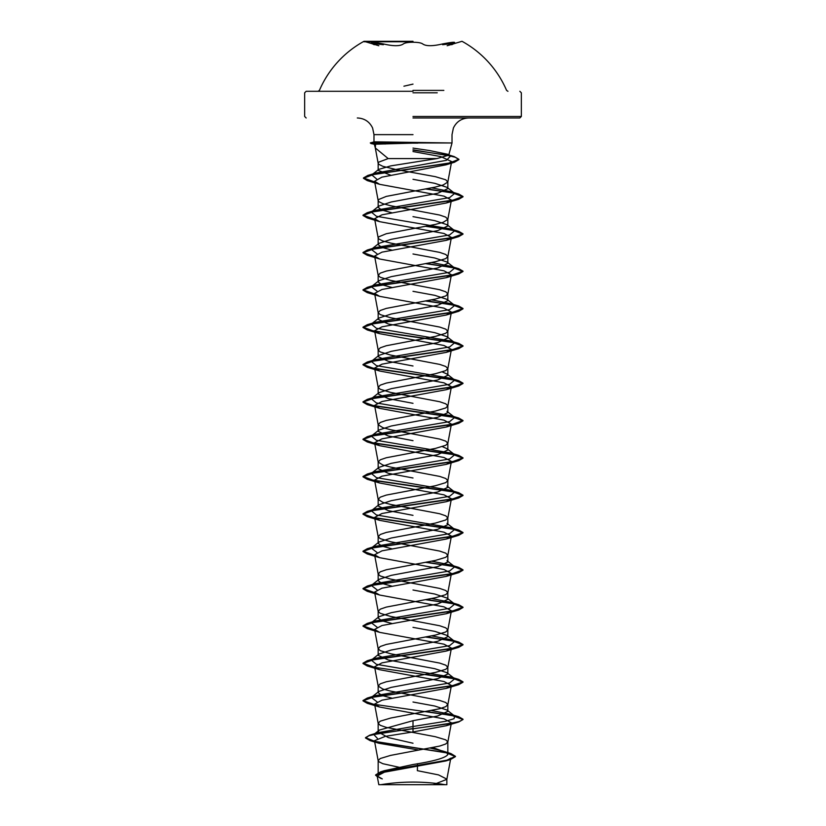 <?xml version="1.0" encoding="UTF-8"?>
<svg xmlns="http://www.w3.org/2000/svg" width="826" height="826" viewBox="0 0 826 826"><rect width="100%" height="100%" fill="white"/><g stroke="black" fill="none" stroke-linecap="round" stroke-linejoin="round"><path stroke-width="1.24" d="M413 41.765L363.998 41.765L413 41.765M413 41.3L363.998 41.3L413 41.3M383.698 44.005C371.721 41.692 368.468 41.692 373.92 43.995L374.25 44.728L371.328 43.262L383.336 44.728L383.698 44.005C393.434 46.266 399.96 46.266 403.243 44.005C404.657 42.88 407.91 42.291 413 42.24C418.09 42.291 421.353 42.88 422.778 43.995C426.051 46.256 432.556 46.256 442.302 43.995L442.653 44.728L454.661 43.262L451.729 44.728L452.059 44.005C457.521 41.692 454.269 41.692 442.302 43.995M443.851 90.395L413 90.395M413 91.304L306.157 91.304L413 91.304M413 784.7L445.224 784.7A200.016 200.016 0 0 0 380.776 784.7L413 784.7M376.945 142.722L373.982 141.958L375.004 141.835L452.018 142.981L417.398 142.981L375.324 144.199C373.961 144.209 374.033 144.405 375.51 144.787L375.334 147.968L388.179 158.582L436.913 158.582L448.745 155.164L448.363 154.41L429.324 150.508L413 148.102M417.801 143.135L371.442 143.135L375.324 144.199C373.961 144.209 374.033 144.405 375.51 144.787L370.296 142.96L375.892 144.199M413 117.973L519.843 117.973L413 117.973M404.162 768.397L382.83 763.699L378.69 761.624L378.163 760.591L378.163 774.53L384.235 770.71L413 764.525C434.135 761.19 445.751 757.855 447.837 754.51L446.639 752.62L432.989 747.623M378.163 760.591L380.259 758.516L390.605 755.398L439.69 746.064L445.741 743.989L447.837 741.913L445.741 739.848L435.395 736.73L386.31 727.396L380.259 725.321L378.163 723.246L380.259 721.17L390.605 718.062L439.69 708.729L445.741 706.653L447.837 704.578L445.741 702.503L439.69 700.438L390.605 691.094L382.83 689.029L378.184 686.107L380.259 683.835L386.31 681.76L435.395 672.426L445.741 669.318L447.837 667.243L445.741 665.167L439.69 663.092L390.605 653.758L380.259 650.651L378.184 648.761L380.259 646.5L386.31 644.425L435.395 635.091L445.741 631.983L447.837 629.908L445.741 627.832L439.69 625.757L390.605 616.423L380.259 613.315L378.184 611.426L380.259 609.165L386.31 607.089L435.395 597.756L445.741 594.648L447.837 592.572L445.741 590.497L439.69 588.422L390.605 579.088L380.259 575.98L378.184 574.091L380.259 571.829L386.31 569.754L435.395 560.42L445.741 557.313L447.837 555.237L445.741 553.162L439.69 551.087L390.605 541.753L380.259 538.645L378.184 536.755L380.259 534.494L386.31 532.419L435.395 523.085L445.741 519.977L447.837 517.902L445.741 515.827L439.69 513.751L390.605 504.418L382.83 502.342L378.184 499.42L380.259 497.159L386.31 495.084L435.395 485.75L445.741 482.632L447.837 480.556L445.741 478.491L439.69 476.416L390.605 467.082L382.83 465.007L378.184 462.085L380.259 459.814L386.31 457.749L435.395 448.415L445.741 445.297L447.837 443.221L445.741 441.146L439.69 439.081L390.605 429.737L382.83 427.672L378.184 424.75L380.259 422.478L386.31 420.403L435.395 411.069L445.741 407.961L447.837 405.886L445.741 403.811L439.69 401.735L390.605 392.402L380.259 389.294L378.184 387.404L380.259 385.143L386.31 383.068L435.395 373.734L445.741 370.626L447.837 368.551L445.741 366.476L439.69 364.4L390.605 355.066L380.259 351.959L378.184 350.069L380.259 347.808L386.31 345.733L435.395 336.399L445.741 333.291L447.837 331.216L445.741 329.14L439.69 327.065L390.605 317.731L380.259 314.623L378.184 312.734L380.259 310.473L386.31 308.397L435.395 299.064L445.741 295.956L447.837 293.88L445.741 291.805L439.69 289.73L390.605 280.396L380.259 277.288L378.184 275.399L380.259 273.138L386.31 271.062L435.395 261.728L445.741 258.621L447.837 256.545L445.741 254.47L439.69 252.395L390.605 243.061L382.83 240.986L378.69 238.91L378.163 237.878L378.69 236.835L386.31 233.727L435.395 224.393L443.17 222.318L447.816 219.396L445.741 217.135L439.69 215.059L390.605 205.726L382.83 203.65L378.69 201.575L378.163 200.532L378.69 199.5L386.31 196.392L435.395 187.058L443.17 184.983L447.816 182.061L445.741 179.789L435.395 176.681L395.582 169.423L382.83 166.315L378.69 164.24L378.163 163.197L378.69 162.164L388.179 158.582M413 743.235L388.365 737.597L378.163 731.96L379.361 730.081L413 720.685L437.646 716.018L447.837 711.351L447 710.05L434.775 706.034L413 702.017M391.679 698.104L381.726 695.399L378.163 692.684L379 691.383L391.214 687.366L437.625 678.683L447.837 674.016L447.011 672.715L434.806 668.699L388.365 660.015L378.163 655.348L379 654.047L391.194 650.031L437.646 641.348L447.837 636.681L447 635.38L434.806 631.363L413 627.347M391.679 623.434L381.726 620.718L378.163 618.013L379 616.712L391.214 612.696L437.635 604.012L447.837 599.346L446.99 598.045L434.775 594.028L413 590.012M391.679 586.099L381.726 583.383L378.163 580.678L378.989 579.377L391.204 575.361L437.625 566.677L447.837 562.01L447.011 560.709L454.734 566.76L450.593 564.963L431.688 561.205M391.679 548.763L381.715 546.048L378.163 543.343L379 542.042L391.194 538.025L437.646 529.332L447.837 524.675L447 523.364L454.723 529.414L450.593 527.628L376.388 514.97L371.277 510.747L375.417 508.961L449.602 496.302L454.734 492.079L450.583 490.293L376.398 477.635L371.266 473.412L375.407 471.625L449.612 458.967L454.723 454.744L450.593 452.958L376.388 440.289L371.277 436.076L375.407 434.28L449.612 421.621L454.734 417.409L450.583 415.612L376.398 402.964L371.266 398.741L375.407 396.945L449.602 384.286L454.734 380.074L450.604 378.277L376.388 365.619L371.277 361.396L375.407 359.609L449.612 346.951L454.723 342.728L450.583 340.942L376.388 328.283L371.266 324.06L375.417 322.274L449.602 309.616L454.734 305.403L450.593 303.607L431.688 299.848M413 515.341L388.365 510.664L378.163 506.008L379 504.707L391.225 500.68L437.625 492.007L447.837 487.33L446.99 486.039M413 477.996L388.375 473.339L378.163 468.662L378.989 467.371L391.204 463.345L437.625 454.661L447.837 449.994L447 448.694L442.333 446.608M413 440.661L388.354 435.994L378.163 431.327L379 430.026L391.194 426.01L437.646 417.326L447.837 412.659L447 411.358L454.734 417.409M413 403.325L388.365 398.659L378.163 393.992L378.989 392.691L391.214 388.674L437.625 379.991L447.837 375.324L447.011 374.023L442.333 371.937M413 365.99L388.375 361.323L378.163 356.656L379 355.356L391.204 351.339L437.635 342.656L447.837 337.989L447 336.688L434.806 332.671L388.354 323.988L378.163 319.321L379 318.02L391.194 314.004L437.635 305.321L447.837 300.654L447.011 299.353L434.786 295.336L413 291.32M391.679 287.407L381.726 284.691L378.163 281.986L379.01 280.675L391.214 276.658L437.625 267.985L447.837 263.318L447 262.007L434.786 258.001L413 253.985M391.679 250.071L381.726 247.356L378.163 244.651L379 243.35L391.194 239.334L437.635 230.64L447.837 225.973L447 224.682L434.817 220.666L413 216.639M391.679 212.726L381.726 210.021L378.163 207.305L379 206.015L391.204 201.988L437.635 193.305L447.837 188.638L447 187.337L434.775 183.32L413 179.304M390.574 175.153L378.163 170.321L378.773 169.382L390.781 165.881L436.913 158.582M426.825 784.7L433.227 784.7L446.845 779.331L450.79 758.154L445.864 760.942L384.431 772.176L377.183 776.006L382.293 778.918M446.845 779.331L446.856 784.7L378.814 784.7L377.183 776.006M446.856 779.135L438.544 774.902L417.367 770.668L417.533 763.689M413 720.685L413 726.508L377.812 732.703L373.786 734.49L377.41 738.413M430.46 748.129L442.798 751.02L447.072 752.971L447.837 754.51L447.837 741.913M447 710.05L454.723 716.101L454.021 718.703L445.575 721.304L413 726.508L413 728.542L369.759 735.15L365.495 737.67L375.572 741.645L450.872 753.549L455.446 756.317L446.763 760.219L380.507 771.907L375.603 774.953L377.327 776.77M413 151.55L440.754 156.568L451.636 161.586L446.05 164.818L381.86 177.167L374.56 181.286L379.702 184.343L443.996 196.144L451.419 200.078L446.298 203.01L382.004 214.812L374.581 218.745L379.712 221.678L444.006 233.479L451.419 237.413L446.288 240.345L381.994 252.147L374.581 256.081L379.712 259.013L444.006 270.814L451.419 274.748L446.298 277.681L382.004 289.482L374.581 293.416L379.702 296.348L443.985 308.15L451.419 312.083L446.288 315.026L382.015 326.817L374.601 330.751L379.712 333.694L443.975 345.485L451.399 349.419L446.298 352.361L382.035 364.152L374.581 368.086L379.702 371.029L443.965 382.82L451.419 386.754L446.298 389.696L382.025 401.488L374.581 405.421L379.712 408.364L443.985 420.155L451.419 424.089L446.288 427.032L382.004 438.833L374.581 442.757L379.702 445.699L443.996 457.501L451.419 461.435L446.298 464.367L381.994 476.168L374.581 480.102L379.712 483.034L444.006 494.836L451.419 498.77L446.288 501.702L381.994 513.504L374.581 517.437L379.712 520.37L444.006 532.171L451.419 536.105L446.298 539.037L382.004 550.839L374.581 554.773L379.702 557.705L443.996 569.506L451.419 573.44L446.288 576.383L382.015 588.174L374.581 592.108L379.712 595.05L443.985 606.842L451.419 610.775L446.298 613.718L382.015 625.509L374.581 629.443L379.702 632.375L443.985 644.177L451.419 648.111L446.298 651.053L382.015 662.844L374.591 666.778L379.712 669.721L443.985 681.512L451.419 685.446L446.288 688.388L382.015 700.18L374.581 704.113L379.702 707.056L443.985 718.857L451.419 722.791L446.298 725.724L413 731.95L413 728.852L458.709 721.996L463.004 719.518L459.194 721.542L448.353 723.875L379.113 733.416L369.005 735.698L365.495 737.979L370.151 740.643L446.03 752.631L455.446 756.626L450.376 759.579L383.636 771.339L375.603 775.263L381.158 778.567M413 731.95L385.35 736.348L374.446 740.726L378.917 743.255L417.853 749.884M385.164 144.023L378.339 142.981M454.723 716.101L450.593 714.314L431.688 710.546M377.017 701.821L371.277 697.433L375.407 695.637L449.612 682.978L454.734 678.765L450.583 676.969L376.398 664.321L371.266 660.098L375.407 658.301L449.602 645.643L454.734 641.43L450.604 639.634L431.688 635.875M377.007 627.14L371.277 622.752L375.407 620.966L449.612 608.308L454.723 604.085L450.583 602.299L431.688 598.54M377.007 589.805L371.266 585.428L375.417 583.631L449.602 570.972L454.734 566.76M377.007 552.47L371.266 548.082L375.407 546.296L449.612 533.637L454.723 529.414M377.007 291.113L371.266 286.725L375.396 284.939L449.612 272.281L454.723 268.058L450.593 266.271L431.688 262.513M377.007 253.778L371.277 249.39L375.417 247.604L449.602 234.945L454.734 230.722L450.583 228.936L376.398 216.278L371.266 212.055L375.407 210.269L449.612 197.61L454.723 193.387L450.593 191.601L431.688 187.832M376.646 179.005L371.731 174.864L376.067 173.006L446.401 160.327L450.542 156.104L445.937 154.101L454.176 156.579L413 149.816M463.004 719.209L458.719 716.731L426.681 711.516M374.684 704.681L362.996 700.541L367.291 698.053L451.853 685.91L463.004 681.863L458.709 679.385L374.89 667.387M374.684 667.346L362.996 663.195L367.302 660.717L451.853 648.575L463.004 644.528L458.709 642.05L426.681 636.846M374.684 630.011L362.996 625.871L367.281 623.382L451.843 611.24L463.004 607.193L458.709 604.715L426.681 599.511M374.684 592.676L362.996 588.525L367.302 586.047L451.863 573.905L463.004 569.857L458.709 567.379L426.681 562.176M374.684 555.34L362.996 551.19L367.281 548.712L451.832 536.57L463.004 532.522L458.719 530.044L374.157 517.902L362.996 513.855L367.291 511.377L451.853 499.234L463.004 495.187L458.698 492.699L374.137 480.556L362.996 476.509L367.291 474.031L451.843 461.899L463.004 457.852L458.719 455.374L374.168 443.232L362.996 439.184L367.291 436.696L451.843 424.564L463.004 420.517L458.709 418.028L374.137 405.886L362.996 401.839L367.302 399.361L451.863 387.218L463.004 383.171L458.709 380.693L374.157 368.551L362.996 364.514L367.281 362.025L451.832 349.883L463.004 345.836L458.709 343.358L374.147 331.216L362.996 327.168L367.302 324.69L451.863 312.548L463.004 308.501L458.698 306.023L426.681 300.819M374.684 293.984L362.996 289.833L367.281 287.355L451.832 275.213L463.004 271.165L458.719 268.687L426.681 263.473M374.684 256.638L362.996 252.498L367.291 250.02L451.853 237.878L463.004 233.83L458.698 231.342L426.681 226.138M374.684 219.303L362.996 215.152L367.291 212.674L451.843 200.542L463.004 196.495L458.719 194.017L426.681 188.803M374.684 181.968L363.44 177.962L367.88 175.422L448.611 163.331L458.895 159.304L454.176 156.579M463.004 719.518L451.863 715.471L367.302 703.329L362.996 700.851L374.137 696.803L458.709 684.661L463.004 682.183L452.586 678.27L425.669 674.367M374.746 667.666L367.281 665.993L362.996 663.505L374.168 659.458L458.719 647.326L463.004 644.838L452.576 640.935L425.669 637.032M374.746 630.331L367.291 628.658L362.996 626.18L374.137 622.133L458.698 609.991L463.004 607.502L452.586 603.6L425.669 599.697M374.746 592.996L367.291 591.323L362.996 588.835L374.157 584.787L458.719 572.645L463.004 570.167L452.576 566.264L425.669 562.361M374.746 555.661L367.281 553.978L362.996 551.5L374.147 547.452L458.698 535.31L463.004 532.832L451.863 528.785L367.302 516.642L362.996 514.164L374.147 510.117L458.709 497.975L463.004 495.497L451.832 491.449L367.281 479.307L362.996 476.829L374.168 472.782L458.709 460.64L463.004 458.162L451.853 454.114L367.302 441.972L362.996 439.494L374.137 435.447L458.709 423.304L463.004 420.826L451.843 416.779L367.291 404.637L362.996 402.148L374.168 398.101L458.719 385.969L463.004 383.481L451.843 379.433L367.291 367.302L362.996 364.824L374.137 360.776L458.698 348.634L463.004 346.156L451.853 342.109L367.291 329.966L362.996 327.478L374.157 323.431L458.719 311.288L463.004 308.81L452.576 304.908L425.669 301.005M374.746 294.304L367.281 292.621L362.996 290.143L374.147 286.095L458.709 273.953L463.004 271.475L452.596 267.572L425.669 263.659M374.746 256.969L367.302 255.286L362.996 252.808L374.147 248.76L458.709 236.618L463.004 234.14L452.576 230.237L425.669 226.324M374.746 219.633L367.281 217.95L362.996 215.472L374.168 211.425L458.719 199.283L463.004 196.805L452.586 192.902L425.669 188.989M374.746 182.288L367.291 180.615L363.44 178.282L374.188 174.265L454.476 162.237L458.895 159.614L455.312 157.25L445.214 154.875L413 150.136M374.467 144.261L370.915 143.538M417.398 142.815L371.442 142.815L375.004 141.835M403.924 86.193L413 84.107M437.233 92.801L413 92.801M413 116.476L521.34 116.476L413 116.476M413 134.638L373.982 134.638L413 134.638M318.041 91.304L319.414 90.395A101.846 101.846 0 0 1 363.998 41.3L378.814 45.74M507.959 91.304L506.586 90.395A101.846 101.846 0 0 0 462.002 41.3L447.155 45.74M519.843 117.973L521.34 116.476L521.34 92.801L519.843 91.304M373.982 141.958L373.982 134.638L372.609 128.02C369.511 121.639 364.411 118.283 357.317 117.973M448.745 155.164L452.018 142.981L452.018 134.638L453.391 128.02C456.489 121.639 461.589 118.283 468.683 117.973M375.324 147.978L374.354 144.354M447.837 711.351L447.837 704.578M447.837 674.016L447.837 667.243M447.837 636.681L447.837 629.908M447.837 599.346L447.837 592.572M447.837 562.01L447.837 555.237M447.837 524.675L447.837 517.902M447.837 487.33L447.837 480.556M447.837 449.994L447.837 443.221M447.837 412.659L447.837 405.886M447.837 375.324L447.837 368.551M447.837 337.989L447.837 331.216M447.837 300.654L447.837 293.88M447.837 263.318L447.837 256.545M447.837 225.973L447.837 219.2M447.837 188.638L447.837 181.865M378.163 731.96L378.163 723.246M378.163 692.684L378.163 685.91M378.163 655.348L378.163 648.575M378.163 618.013L378.163 611.24M378.163 580.678L378.163 573.905M378.163 543.343L378.163 536.57M378.163 506.008L378.163 499.234M378.163 468.662L378.163 461.889M378.163 431.327L378.163 424.554M378.163 393.992L378.163 387.218M378.163 356.656L378.163 349.883M378.163 319.321L378.163 312.548M378.163 281.986L378.163 275.213M378.163 244.651L378.163 237.878M378.163 207.305L378.163 200.532M378.163 170.321L378.163 163.197M306.157 117.973L304.66 116.476L304.66 92.801L306.157 91.304M384.235 770.71L380.507 771.907M377.812 732.703L369.759 735.15M442.798 751.02L450.872 753.549M370.151 740.643L378.917 743.255M450.376 759.579L445.864 760.942M451.636 161.586L447.816 182.061M374.56 181.286L378.184 200.728M451.419 200.078L447.816 219.396M374.581 218.745L378.184 238.064M451.419 237.413L447.816 256.731M374.581 256.081L378.184 275.399M451.419 274.748L447.816 294.066M374.581 293.416L378.184 312.734M451.419 312.083L447.816 331.402M374.581 330.751L378.184 350.069M451.419 349.419L447.816 368.737M374.581 368.086L378.184 387.404M451.419 386.754L447.816 406.072M374.581 405.421L378.184 424.75M451.419 424.089L447.816 443.417M374.581 442.757L378.184 462.085M451.419 461.435L447.816 480.753M374.581 480.102L378.184 499.42M451.419 498.77L447.816 518.088M374.581 517.437L378.184 536.755M451.419 536.105L447.816 555.423M374.581 554.773L378.184 574.091M451.419 573.44L447.816 592.758M374.581 592.108L378.184 611.426M451.419 610.775L447.816 630.093M374.581 629.443L378.184 648.761M451.419 648.111L447.816 667.429M374.581 666.778L378.184 686.107M451.419 685.446L447.816 704.774M374.581 704.113L378.184 723.442M451.419 722.781L447.816 742.109M374.446 740.726L378.184 760.777M378.184 163.393L375.231 147.575M374.075 141.896L370.399 142.888M450.593 714.314L458.719 716.731M375.407 695.637L367.291 698.053M450.583 676.969L458.709 679.385M375.407 658.301L367.302 660.717M450.604 639.634L458.709 642.05M375.407 620.966L367.281 623.382M450.583 602.299L458.709 604.715M375.417 583.631L367.302 586.047M450.593 564.963L458.709 567.379M375.407 546.296L367.281 548.712M450.593 527.628L458.719 530.044M375.417 508.961L367.291 511.377M450.583 490.293L458.698 492.699M375.407 471.625L367.291 474.031M450.593 452.958L458.719 455.374M375.407 434.28L367.291 436.696M450.583 415.612L458.709 418.028M375.407 396.945L367.302 399.361M450.604 378.277L458.709 380.693M375.407 359.609L367.281 362.025M450.583 340.942L458.709 343.358M375.417 322.274L367.302 324.69M450.593 303.607L458.698 306.023M375.396 284.939L367.281 287.355M450.593 266.271L458.719 268.687M375.417 247.604L367.291 250.02M450.583 228.936L458.698 231.342M375.407 210.269L367.291 212.674M450.593 191.601L458.719 194.017M376.067 173.006L367.88 175.422M371.277 697.433L379 691.383M454.734 678.765L447.011 672.715M371.266 660.098L378.989 654.047M454.734 641.43L447 635.38M371.277 622.752L379 616.712M454.723 604.085L446.99 598.034M371.266 585.428L378.989 579.377M371.266 548.082L379 542.032M371.277 510.747L378.989 504.696M454.734 492.079L447 486.029M371.266 473.412L378.989 467.371M454.723 454.744L447 448.694M371.277 436.076L379 430.026M371.266 398.741L378.989 392.691M454.734 380.074L447.011 374.023M371.277 361.396L379 355.356M454.723 342.728L447 336.688M371.266 324.06L378.989 318.02M454.734 305.403L447.011 299.353M371.266 286.725L379.01 280.675M454.723 268.058L447 262.007M371.277 249.39L379 243.34M454.734 230.722L447.011 224.682M371.266 212.055L379 206.004M454.723 193.387L447 187.337M371.731 174.864L378.773 169.382M450.542 156.104L448.363 154.41M446.05 164.818L454.476 162.237M379.702 184.343L367.291 180.615M446.298 203.01L458.719 199.283M379.712 221.678L367.281 217.95M446.288 240.345L458.709 236.618M379.712 259.013L367.302 255.286M446.298 277.681L458.709 273.953M379.702 296.348L367.281 292.621M446.288 315.026L458.719 311.288M379.712 333.694L367.291 329.966M446.298 352.361L458.698 348.634M379.702 371.029L367.291 367.302M446.298 389.696L458.719 385.969M379.712 408.364L367.291 404.637M446.288 427.032L458.709 423.304M379.702 445.699L367.302 441.972M446.298 464.367L458.709 460.64M379.712 483.034L367.281 479.307M446.288 501.702L458.709 497.975M379.712 520.37L367.302 516.642M446.298 539.037L458.698 535.31M379.702 557.705L367.281 553.978M446.288 576.383L458.719 572.645M379.712 595.05L367.291 591.323M446.298 613.718L458.698 609.991M379.702 632.375L367.291 628.658M446.298 651.053L458.719 647.326M379.712 669.721L367.281 665.993M446.288 688.388L458.709 684.661M379.702 707.056L367.302 703.329M446.298 725.724L458.709 721.996M379.361 730.081L373.786 734.49M371.328 43.262L373.971 44.015M452.018 44.015L454.661 43.262M367.88 41.3L367.271 41.3"/></g></svg>
